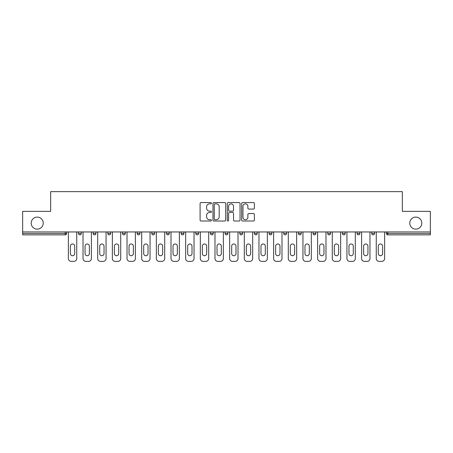 <?xml version="1.0" encoding="UTF-8"?>
<svg xmlns="http://www.w3.org/2000/svg" width="453" height="453" viewBox="0 0 453 453"><rect width="100%" height="100%" fill="white"/><g stroke="black" fill="none" stroke-linecap="round" stroke-linejoin="round"><path stroke-width="0.68" d="M43.233 223.114A6.014 6.014 0 0 1 37.22 229.133A6.014 6.014 0 0 1 31.2 223.114A6.014 6.014 0 0 1 37.22 217.1A6.014 6.014 0 0 1 43.233 223.114M421.8 223.114A6.014 6.014 0 0 1 415.78 229.133A6.014 6.014 0 0 1 409.767 223.114A6.014 6.014 0 0 1 415.78 217.1A6.014 6.014 0 0 1 421.8 223.114M211.46 203.21A0.646 0.646 0 0 0 210.815 202.565L201.013 202.565A0.923 0.923 0 0 0 200.096 203.488L200.096 220.096A0.923 0.923 0 0 0 201.013 221.019L210.815 221.019A0.646 0.646 0 0 0 211.46 220.373A0.646 0.646 0 0 0 210.815 219.728L209.546 219.728A2.95 2.95 0 0 1 206.596 216.772L206.596 215.39A2.95 2.95 0 0 1 209.546 212.44L210.815 212.44A0.646 0.646 0 0 0 211.46 211.789A0.646 0.646 0 0 0 210.815 211.143L209.546 211.143A2.95 2.95 0 0 1 206.596 208.193L206.596 206.811A2.95 2.95 0 0 1 209.546 203.856L210.815 203.856A0.646 0.646 0 0 0 211.46 203.21M253.459 209.071A0.923 0.923 0 0 0 254.382 208.148L254.382 203.488A0.923 0.923 0 0 0 253.459 202.565L242.576 202.565A0.923 0.923 0 0 0 241.653 203.488L241.653 220.096A0.923 0.923 0 0 0 242.576 221.019L253.459 221.019A0.923 0.923 0 0 0 254.382 220.096L254.382 214.467A0.923 0.923 0 0 0 253.459 213.544L248.799 213.544A0.923 0.923 0 0 0 247.882 214.467L247.882 217.259A2.469 2.469 0 0 1 245.413 219.728A2.469 2.469 0 0 1 242.944 217.259L242.944 206.325A2.469 2.469 0 0 1 245.413 203.856A2.469 2.469 0 0 1 247.882 206.325L247.882 208.148A0.923 0.923 0 0 0 248.799 209.071L253.459 209.071M22.65 231.953L22.65 211.37L50.657 211.37L50.657 191.63L402.343 191.63L402.343 211.37L430.35 211.37L430.35 231.953L22.65 231.953L22.65 233.454L65.226 233.454L65.226 231.953M225.69 203.488A0.923 0.923 0 0 0 224.773 202.565L213.884 202.565A0.923 0.923 0 0 0 212.961 203.488L212.961 220.096A0.923 0.923 0 0 0 213.884 221.019L224.773 221.019A0.923 0.923 0 0 0 225.69 220.096L225.69 203.488M228.227 202.565L239.116 202.565A0.923 0.923 0 0 1 240.039 203.488L240.039 220.096A0.923 0.923 0 0 1 239.116 221.019L234.456 221.019A0.923 0.923 0 0 1 233.533 220.096L233.533 213.357A0.923 0.923 0 0 0 232.61 212.44L229.524 212.44A0.923 0.923 0 0 0 228.601 213.357L228.601 220.373A0.646 0.646 0 0 1 227.955 221.019A0.646 0.646 0 0 1 227.31 220.373L227.31 203.488A0.923 0.923 0 0 1 228.227 202.565M65.226 234.864A1.41 1.41 0 0 0 66.636 233.454L65.226 233.454L65.226 234.864A1.41 1.41 0 0 0 66.636 233.454L66.636 231.953L66.636 233.454A1.41 1.41 0 0 1 65.226 234.864L22.65 234.864L22.65 233.454M430.35 231.953L430.35 234.864L387.774 234.864A1.41 1.41 0 0 1 386.364 233.454L386.364 231.953L386.364 233.454L430.35 233.454M78.477 231.953L78.477 233.454L78.477 231.953M79.887 234.864A1.41 1.41 0 0 1 78.477 233.454A1.41 1.41 0 0 0 79.887 234.864A1.41 1.41 0 0 0 81.297 233.454L81.297 231.953L81.297 233.454A1.41 1.41 0 0 1 79.887 234.864A1.41 1.41 0 0 1 78.477 233.454L81.297 233.454A1.41 1.41 0 0 1 79.887 234.864M93.137 231.953L93.137 233.454L93.137 231.953M95.957 231.953L95.957 233.454L95.957 231.953M107.797 231.953L107.797 233.454L107.797 231.953M110.617 231.953L110.617 233.454L110.617 231.953M125.277 231.953L125.277 233.454L122.463 233.454A1.41 1.41 0 0 0 123.873 234.864A1.41 1.41 0 0 1 122.463 233.454L122.463 231.953M137.123 233.454A1.41 1.41 0 0 0 138.533 234.864A1.41 1.41 0 0 0 139.943 233.454A1.41 1.41 0 0 1 138.533 234.864A1.41 1.41 0 0 0 139.943 233.454L139.943 231.953L139.943 233.454L137.123 233.454A1.41 1.41 0 0 0 138.533 234.864A1.41 1.41 0 0 1 137.123 233.454L137.123 231.953M151.783 231.953L151.783 233.454L151.783 231.953M154.603 231.953L154.603 233.454L154.603 231.953M166.444 231.953L166.444 233.454L166.444 231.953M169.263 231.953L169.263 233.454L169.263 231.953M181.104 231.953L181.104 233.454L181.104 231.953M183.924 231.953L183.924 233.454A1.41 1.41 0 0 1 182.514 234.864A1.41 1.41 0 0 1 181.104 233.454L183.924 233.454A1.41 1.41 0 0 1 182.514 234.864M195.77 231.953L195.77 233.454L195.77 231.953M198.59 231.953L198.59 233.454L198.59 231.953M210.43 231.953L210.43 233.454L210.43 231.953M213.25 231.953L213.25 233.454L213.25 231.953M225.09 231.953L225.09 233.454L225.09 231.953M227.91 231.953L227.91 233.454A1.41 1.41 0 0 1 226.5 234.864A1.41 1.41 0 0 1 225.09 233.454A1.41 1.41 0 0 0 226.5 234.864A1.41 1.41 0 0 0 227.91 233.454A1.41 1.41 0 0 1 226.5 234.864A1.41 1.41 0 0 1 225.09 233.454L227.91 233.454M241.16 234.864A1.41 1.41 0 0 0 242.57 233.454L242.57 231.953L242.57 233.454A1.41 1.41 0 0 1 241.16 234.864A1.41 1.41 0 0 1 239.75 233.454L239.75 231.953M254.41 231.953L254.41 233.454L254.41 231.953M257.23 231.953L257.23 233.454A1.41 1.41 0 0 1 255.82 234.864A1.41 1.41 0 0 1 254.41 233.454A1.41 1.41 0 0 0 255.82 234.864A1.41 1.41 0 0 1 254.41 233.454L257.23 233.454A1.41 1.41 0 0 1 255.82 234.864M271.896 231.953L271.896 233.454A1.41 1.41 0 0 1 270.486 234.864A1.41 1.41 0 0 1 269.076 233.454L269.076 231.953M286.556 231.953L286.556 233.454A1.41 1.41 0 0 1 285.147 234.864A1.41 1.41 0 0 1 283.737 233.454L283.737 231.953M301.217 231.953L301.217 233.454A1.41 1.41 0 0 1 299.807 234.864A1.41 1.41 0 0 1 298.397 233.454L298.397 231.953M315.877 231.953L315.877 233.454A1.41 1.41 0 0 1 314.467 234.864A1.41 1.41 0 0 1 313.057 233.454L313.057 231.953M330.537 231.953L330.537 233.454A1.41 1.41 0 0 1 329.127 234.864A1.41 1.41 0 0 1 327.723 233.454L327.723 231.953M345.203 231.953L345.203 233.454A1.41 1.41 0 0 1 343.793 234.864A1.41 1.41 0 0 1 342.383 233.454L342.383 231.953M357.043 231.953L357.043 233.454L357.043 231.953M359.863 231.953L359.863 233.454A1.41 1.41 0 0 1 358.453 234.864A1.41 1.41 0 0 1 357.043 233.454L359.863 233.454A1.41 1.41 0 0 1 358.453 234.864M374.523 231.953L374.523 233.454A1.41 1.41 0 0 1 373.113 234.864A1.41 1.41 0 0 1 371.703 233.454L371.703 231.953M94.547 234.864A1.41 1.41 0 0 1 93.137 233.454A1.41 1.41 0 0 0 94.547 234.864A1.41 1.41 0 0 0 95.957 233.454A1.41 1.41 0 0 1 94.547 234.864A1.41 1.41 0 0 1 93.137 233.454L95.957 233.454A1.41 1.41 0 0 1 94.547 234.864M109.207 234.864A1.41 1.41 0 0 1 107.797 233.454A1.41 1.41 0 0 0 109.207 234.864A1.41 1.41 0 0 0 110.617 233.454A1.41 1.41 0 0 1 109.207 234.864A1.41 1.41 0 0 1 107.797 233.454L110.617 233.454A1.41 1.41 0 0 1 109.207 234.864M125.277 233.454A1.41 1.41 0 0 1 123.873 234.864A1.41 1.41 0 0 0 125.277 233.454A1.41 1.41 0 0 1 123.873 234.864A1.41 1.41 0 0 1 122.463 233.454M153.193 234.864A1.41 1.41 0 0 1 151.783 233.454A1.41 1.41 0 0 0 153.193 234.864A1.41 1.41 0 0 0 154.603 233.454A1.41 1.41 0 0 1 153.193 234.864A1.41 1.41 0 0 1 151.783 233.454L154.603 233.454M167.853 234.864A1.41 1.41 0 0 1 166.444 233.454A1.41 1.41 0 0 0 167.853 234.864A1.41 1.41 0 0 0 169.263 233.454A1.41 1.41 0 0 1 167.853 234.864A1.41 1.41 0 0 1 166.444 233.454L169.263 233.454A1.41 1.41 0 0 1 167.853 234.864M197.18 234.864A1.41 1.41 0 0 1 195.77 233.454L198.59 233.454A1.41 1.41 0 0 1 197.18 234.864A1.41 1.41 0 0 0 198.59 233.454M211.84 234.864A1.41 1.41 0 0 1 210.43 233.454A1.41 1.41 0 0 0 211.84 234.864A1.41 1.41 0 0 0 213.25 233.454A1.41 1.41 0 0 1 211.84 234.864A1.41 1.41 0 0 1 210.43 233.454L213.25 233.454A1.41 1.41 0 0 1 211.84 234.864M214.898 203.856A0.646 0.646 0 0 0 214.252 204.501L214.252 219.082A0.646 0.646 0 0 0 214.898 219.728L216.24 219.728A2.95 2.95 0 0 0 219.19 216.772L219.19 206.811A2.95 2.95 0 0 0 216.24 203.856L214.898 203.856M233.533 206.37A2.469 2.469 0 0 0 231.064 203.907A2.469 2.469 0 0 0 228.601 206.37L228.601 210.226A0.923 0.923 0 0 0 229.524 211.143L232.61 211.143A0.923 0.923 0 0 0 233.533 210.226L233.533 206.37M74.717 246.143A2.163 2.163 0 0 0 72.554 243.98A2.163 2.163 0 0 0 70.396 246.143A2.163 2.163 0 0 1 72.554 243.98A2.163 2.163 0 0 1 74.717 246.143L74.717 253.567A2.163 2.163 0 0 1 72.554 255.73A2.163 2.163 0 0 1 70.396 253.567A2.163 2.163 0 0 0 72.554 255.73A2.163 2.163 0 0 0 74.717 253.567M68.375 231.953L68.375 258.55L68.375 231.953M71.195 261.37L73.918 261.37L71.195 261.37A2.82 2.82 0 0 1 68.375 258.55M76.738 231.953L76.738 258.55L76.738 231.953M70.396 253.567L70.396 246.143M73.918 261.37A2.82 2.82 0 0 0 76.738 258.55M89.377 246.143A2.163 2.163 0 0 0 87.214 243.98A2.163 2.163 0 0 0 85.056 246.143A2.163 2.163 0 0 1 87.214 243.98A2.163 2.163 0 0 1 89.377 246.143L89.377 253.567A2.163 2.163 0 0 1 87.214 255.73A2.163 2.163 0 0 1 85.056 253.567A2.163 2.163 0 0 0 87.214 255.73A2.163 2.163 0 0 0 89.377 253.567M83.035 231.953L83.035 258.55L83.035 231.953M85.855 261.37L88.578 261.37L85.855 261.37A2.82 2.82 0 0 1 83.035 258.55M91.398 231.953L91.398 258.55L91.398 231.953M104.037 246.143A2.163 2.163 0 0 0 101.88 243.98A2.163 2.163 0 0 0 99.717 246.143A2.163 2.163 0 0 1 101.88 243.98A2.163 2.163 0 0 1 104.037 246.143L104.037 253.567A2.163 2.163 0 0 1 101.88 255.73A2.163 2.163 0 0 1 99.717 253.567A2.163 2.163 0 0 0 101.88 255.73A2.163 2.163 0 0 0 104.037 253.567M97.695 231.953L97.695 258.55L97.695 231.953M100.515 261.37L103.239 261.37L100.515 261.37A2.82 2.82 0 0 1 97.695 258.55M106.059 231.953L106.059 258.55L106.059 231.953M118.703 246.143A2.163 2.163 0 0 0 116.54 243.98A2.163 2.163 0 0 0 114.377 246.143A2.163 2.163 0 0 1 116.54 243.98A2.163 2.163 0 0 1 118.703 246.143L118.703 253.567A2.163 2.163 0 0 1 116.54 255.73A2.163 2.163 0 0 1 114.377 253.567A2.163 2.163 0 0 0 116.54 255.73A2.163 2.163 0 0 0 118.703 253.567M112.355 231.953L112.355 258.55L112.355 231.953M115.175 261.37L117.905 261.37L115.175 261.37A2.82 2.82 0 0 1 112.355 258.55M120.725 231.953L120.725 258.55L120.725 231.953M133.363 246.143A2.163 2.163 0 0 0 131.2 243.98A2.163 2.163 0 0 0 129.037 246.143A2.163 2.163 0 0 1 131.2 243.98A2.163 2.163 0 0 1 133.363 246.143L133.363 253.567A2.163 2.163 0 0 1 131.2 255.73A2.163 2.163 0 0 1 129.037 253.567A2.163 2.163 0 0 0 131.2 255.73A2.163 2.163 0 0 0 133.363 253.567M127.021 231.953L127.021 258.55L127.021 231.953M129.835 261.37L132.565 261.37L129.835 261.37A2.82 2.82 0 0 1 127.021 258.55M135.385 231.953L135.385 258.55L135.385 231.953M148.023 246.143A2.163 2.163 0 0 0 145.86 243.98A2.163 2.163 0 0 0 143.703 246.143A2.163 2.163 0 0 1 145.86 243.98A2.163 2.163 0 0 1 148.023 246.143L148.023 253.567A2.163 2.163 0 0 1 145.86 255.73A2.163 2.163 0 0 1 143.703 253.567A2.163 2.163 0 0 0 145.86 255.73A2.163 2.163 0 0 0 148.023 253.567M141.681 231.953L141.681 258.55L141.681 231.953M144.501 261.37L147.225 261.37L144.501 261.37A2.82 2.82 0 0 1 141.681 258.55M150.045 231.953L150.045 258.55L150.045 231.953M85.056 253.567L85.056 246.143M88.578 261.37A2.82 2.82 0 0 0 91.398 258.55M99.717 253.567L99.717 246.143M103.239 261.37A2.82 2.82 0 0 0 106.059 258.55M114.377 253.567L114.377 246.143M117.905 261.37A2.82 2.82 0 0 0 120.725 258.55M129.037 253.567L129.037 246.143M132.565 261.37A2.82 2.82 0 0 0 135.385 258.55M143.703 253.567L143.703 246.143M147.225 261.37A2.82 2.82 0 0 0 150.045 258.55M162.684 246.143A2.163 2.163 0 0 0 160.526 243.98A2.163 2.163 0 0 0 158.363 246.143A2.163 2.163 0 0 1 160.526 243.98A2.163 2.163 0 0 1 162.684 246.143L162.684 253.567A2.163 2.163 0 0 1 160.526 255.73A2.163 2.163 0 0 1 158.363 253.567A2.163 2.163 0 0 0 160.526 255.73A2.163 2.163 0 0 0 162.684 253.567M156.342 231.953L156.342 258.55L156.342 231.953M159.162 261.37L161.885 261.37L159.162 261.37A2.82 2.82 0 0 1 156.342 258.55M164.705 231.953L164.705 258.55L164.705 231.953M158.363 253.567L158.363 246.143M161.885 261.37A2.82 2.82 0 0 0 164.705 258.55M177.35 246.143A2.163 2.163 0 0 0 175.186 243.98A2.163 2.163 0 0 0 173.023 246.143A2.163 2.163 0 0 1 175.186 243.98A2.163 2.163 0 0 1 177.35 246.143L177.35 253.567A2.163 2.163 0 0 1 175.186 255.73A2.163 2.163 0 0 1 173.023 253.567A2.163 2.163 0 0 0 175.186 255.73A2.163 2.163 0 0 0 177.35 253.567M171.002 231.953L171.002 258.55L171.002 231.953M173.822 261.37L176.545 261.37L173.822 261.37A2.82 2.82 0 0 1 171.002 258.55M179.365 231.953L179.365 258.55L179.365 231.953M173.023 253.567L173.023 246.143M176.545 261.37A2.82 2.82 0 0 0 179.365 258.55M192.01 246.143A2.163 2.163 0 0 0 189.847 243.98A2.163 2.163 0 0 0 187.684 246.143A2.163 2.163 0 0 1 189.847 243.98A2.163 2.163 0 0 1 192.01 246.143L192.01 253.567A2.163 2.163 0 0 1 189.847 255.73A2.163 2.163 0 0 1 187.684 253.567A2.163 2.163 0 0 0 189.847 255.73A2.163 2.163 0 0 0 192.01 253.567M185.662 231.953L185.662 258.55L185.662 231.953M188.482 261.37L191.211 261.37L188.482 261.37A2.82 2.82 0 0 1 185.662 258.55M194.031 231.953L194.031 258.55L194.031 231.953M187.684 253.567L187.684 246.143M191.211 261.37A2.82 2.82 0 0 0 194.031 258.55M206.67 246.143A2.163 2.163 0 0 0 204.507 243.98A2.163 2.163 0 0 0 202.344 246.143A2.163 2.163 0 0 1 204.507 243.98A2.163 2.163 0 0 1 206.67 246.143L206.67 253.567A2.163 2.163 0 0 1 204.507 255.73A2.163 2.163 0 0 1 202.344 253.567A2.163 2.163 0 0 0 204.507 255.73A2.163 2.163 0 0 0 206.67 253.567M200.328 231.953L200.328 258.55L200.328 231.953M203.148 261.37L205.872 261.37L203.148 261.37A2.82 2.82 0 0 1 200.328 258.55M208.691 231.953L208.691 258.55L208.691 231.953M202.344 253.567L202.344 246.143M205.872 261.37A2.82 2.82 0 0 0 208.691 258.55M221.33 246.143A2.163 2.163 0 0 0 219.167 243.98A2.163 2.163 0 0 0 217.01 246.143A2.163 2.163 0 0 1 219.167 243.98A2.163 2.163 0 0 1 221.33 246.143L221.33 253.567A2.163 2.163 0 0 1 219.167 255.73A2.163 2.163 0 0 1 217.01 253.567A2.163 2.163 0 0 0 219.167 255.73A2.163 2.163 0 0 0 221.33 253.567M214.988 231.953L214.988 258.55L214.988 231.953M217.808 261.37L220.532 261.37L217.808 261.37A2.82 2.82 0 0 1 214.988 258.55M223.352 231.953L223.352 258.55L223.352 231.953M217.01 253.567L217.01 246.143M220.532 261.37A2.82 2.82 0 0 0 223.352 258.55M235.99 246.143A2.163 2.163 0 0 0 233.833 243.98A2.163 2.163 0 0 0 231.67 246.143A2.163 2.163 0 0 1 233.833 243.98A2.163 2.163 0 0 1 235.99 246.143L235.99 253.567A2.163 2.163 0 0 1 233.833 255.73A2.163 2.163 0 0 1 231.67 253.567A2.163 2.163 0 0 0 233.833 255.73A2.163 2.163 0 0 0 235.99 253.567M229.648 231.953L229.648 258.55L229.648 231.953M232.468 261.37L235.192 261.37L232.468 261.37A2.82 2.82 0 0 1 229.648 258.55M238.012 231.953L238.012 258.55L238.012 231.953M231.67 253.567L231.67 246.143M235.192 261.37A2.82 2.82 0 0 0 238.012 258.55M250.656 246.143A2.163 2.163 0 0 0 248.493 243.98A2.163 2.163 0 0 0 246.33 246.143A2.163 2.163 0 0 1 248.493 243.98A2.163 2.163 0 0 1 250.656 246.143L250.656 253.567A2.163 2.163 0 0 1 248.493 255.73A2.163 2.163 0 0 1 246.33 253.567A2.163 2.163 0 0 0 248.493 255.73A2.163 2.163 0 0 0 250.656 253.567M244.309 231.953L244.309 258.55L244.309 231.953M247.128 261.37L249.852 261.37L247.128 261.37A2.82 2.82 0 0 1 244.309 258.55M252.672 231.953L252.672 258.55L252.672 231.953M246.33 253.567L246.33 246.143M249.852 261.37A2.82 2.82 0 0 0 252.672 258.55M265.316 246.143A2.163 2.163 0 0 0 263.153 243.98A2.163 2.163 0 0 0 260.99 246.143A2.163 2.163 0 0 1 263.153 243.98A2.163 2.163 0 0 1 265.316 246.143L265.316 253.567A2.163 2.163 0 0 1 263.153 255.73A2.163 2.163 0 0 1 260.99 253.567A2.163 2.163 0 0 0 263.153 255.73A2.163 2.163 0 0 0 265.316 253.567M258.969 231.953L258.969 258.55L258.969 231.953M261.789 261.37L264.518 261.37L261.789 261.37A2.82 2.82 0 0 1 258.969 258.55M267.338 231.953L267.338 258.55L267.338 231.953M260.99 253.567L260.99 246.143M264.518 261.37A2.82 2.82 0 0 0 267.338 258.55M279.977 246.143A2.163 2.163 0 0 0 277.814 243.98A2.163 2.163 0 0 0 275.651 246.143A2.163 2.163 0 0 1 277.814 243.98A2.163 2.163 0 0 1 279.977 246.143L279.977 253.567A2.163 2.163 0 0 1 277.814 255.73A2.163 2.163 0 0 1 275.651 253.567A2.163 2.163 0 0 0 277.814 255.73A2.163 2.163 0 0 0 279.977 253.567M273.635 231.953L273.635 258.55L273.635 231.953M276.455 261.37L279.178 261.37L276.455 261.37A2.82 2.82 0 0 1 273.635 258.55M281.998 231.953L281.998 258.55L281.998 231.953M275.651 253.567L275.651 246.143M279.178 261.37A2.82 2.82 0 0 0 281.998 258.55M294.637 246.143A2.163 2.163 0 0 0 292.474 243.98A2.163 2.163 0 0 0 290.316 246.143A2.163 2.163 0 0 1 292.474 243.98A2.163 2.163 0 0 1 294.637 246.143L294.637 253.567A2.163 2.163 0 0 1 292.474 255.73A2.163 2.163 0 0 1 290.316 253.567A2.163 2.163 0 0 0 292.474 255.73A2.163 2.163 0 0 0 294.637 253.567M288.295 231.953L288.295 258.55L288.295 231.953M291.115 261.37L293.838 261.37L291.115 261.37A2.82 2.82 0 0 1 288.295 258.55M296.658 231.953L296.658 258.55L296.658 231.953M290.316 253.567L290.316 246.143M293.838 261.37A2.82 2.82 0 0 0 296.658 258.55M309.297 246.143A2.163 2.163 0 0 0 307.14 243.98A2.163 2.163 0 0 0 304.977 246.143A2.163 2.163 0 0 1 307.14 243.98A2.163 2.163 0 0 1 309.297 246.143L309.297 253.567A2.163 2.163 0 0 1 307.14 255.73A2.163 2.163 0 0 1 304.977 253.567A2.163 2.163 0 0 0 307.14 255.73A2.163 2.163 0 0 0 309.297 253.567M302.955 231.953L302.955 258.55L302.955 231.953M305.775 261.37L308.499 261.37L305.775 261.37A2.82 2.82 0 0 1 302.955 258.55M311.319 231.953L311.319 258.55L311.319 231.953M304.977 253.567L304.977 246.143M308.499 261.37A2.82 2.82 0 0 0 311.319 258.55M323.963 246.143A2.163 2.163 0 0 0 321.8 243.98A2.163 2.163 0 0 0 319.637 246.143A2.163 2.163 0 0 1 321.8 243.98A2.163 2.163 0 0 1 323.963 246.143L323.963 253.567A2.163 2.163 0 0 1 321.8 255.73A2.163 2.163 0 0 1 319.637 253.567A2.163 2.163 0 0 0 321.8 255.73A2.163 2.163 0 0 0 323.963 253.567M317.615 231.953L317.615 258.55L317.615 231.953M320.435 261.37L323.165 261.37L320.435 261.37A2.82 2.82 0 0 1 317.615 258.55M325.979 231.953L325.979 258.55L325.979 231.953M319.637 253.567L319.637 246.143M323.165 261.37A2.82 2.82 0 0 0 325.979 258.55M338.623 246.143A2.163 2.163 0 0 0 336.46 243.98A2.163 2.163 0 0 0 334.297 246.143A2.163 2.163 0 0 1 336.46 243.98A2.163 2.163 0 0 1 338.623 246.143L338.623 253.567A2.163 2.163 0 0 1 336.46 255.73A2.163 2.163 0 0 1 334.297 253.567A2.163 2.163 0 0 0 336.46 255.73A2.163 2.163 0 0 0 338.623 253.567M332.275 231.953L332.275 258.55L332.275 231.953M335.095 261.37L337.825 261.37L335.095 261.37A2.82 2.82 0 0 1 332.275 258.55M340.645 231.953L340.645 258.55L340.645 231.953M334.297 253.567L334.297 246.143M337.825 261.37A2.82 2.82 0 0 0 340.645 258.55M353.283 246.143A2.163 2.163 0 0 0 351.12 243.98A2.163 2.163 0 0 0 348.963 246.143A2.163 2.163 0 0 1 351.12 243.98A2.163 2.163 0 0 1 353.283 246.143L353.283 253.567A2.163 2.163 0 0 1 351.12 255.73A2.163 2.163 0 0 1 348.963 253.567A2.163 2.163 0 0 0 351.12 255.73A2.163 2.163 0 0 0 353.283 253.567M346.941 231.953L346.941 258.55L346.941 231.953M349.761 261.37L352.485 261.37L349.761 261.37A2.82 2.82 0 0 1 346.941 258.55M355.305 231.953L355.305 258.55L355.305 231.953M348.963 253.567L348.963 246.143M352.485 261.37A2.82 2.82 0 0 0 355.305 258.55M367.944 246.143A2.163 2.163 0 0 0 365.786 243.98A2.163 2.163 0 0 0 363.623 246.143A2.163 2.163 0 0 1 365.786 243.98A2.163 2.163 0 0 1 367.944 246.143L367.944 253.567A2.163 2.163 0 0 1 365.786 255.73A2.163 2.163 0 0 1 363.623 253.567A2.163 2.163 0 0 0 365.786 255.73A2.163 2.163 0 0 0 367.944 253.567M361.602 231.953L361.602 258.55L361.602 231.953M364.422 261.37L367.145 261.37L364.422 261.37A2.82 2.82 0 0 1 361.602 258.55M369.965 231.953L369.965 258.55L369.965 231.953M363.623 253.567L363.623 246.143M367.145 261.37A2.82 2.82 0 0 0 369.965 258.55M382.604 246.143A2.163 2.163 0 0 0 380.446 243.98A2.163 2.163 0 0 0 378.283 246.143A2.163 2.163 0 0 1 380.446 243.98A2.163 2.163 0 0 1 382.604 246.143L382.604 253.567A2.163 2.163 0 0 1 380.446 255.73A2.163 2.163 0 0 1 378.283 253.567A2.163 2.163 0 0 0 380.446 255.73A2.163 2.163 0 0 0 382.604 253.567M376.262 231.953L376.262 258.55L376.262 231.953M379.082 261.37L381.805 261.37L379.082 261.37A2.82 2.82 0 0 1 376.262 258.55M384.625 231.953L384.625 258.55L384.625 231.953M378.283 253.567L378.283 246.143M381.805 261.37A2.82 2.82 0 0 0 384.625 258.55M387.774 231.953L387.774 234.864M242.57 233.454L239.75 233.454M270.486 234.864A1.41 1.41 0 0 0 271.896 233.454L269.076 233.454M285.147 234.864A1.41 1.41 0 0 0 286.556 233.454L283.737 233.454M299.807 234.864A1.41 1.41 0 0 0 301.217 233.454L298.397 233.454M314.467 234.864A1.41 1.41 0 0 0 315.877 233.454L313.057 233.454M329.127 234.864A1.41 1.41 0 0 0 330.537 233.454L327.723 233.454M343.793 234.864A1.41 1.41 0 0 0 345.203 233.454L342.383 233.454M373.113 234.864A1.41 1.41 0 0 0 374.523 233.454L371.703 233.454"/></g></svg>
